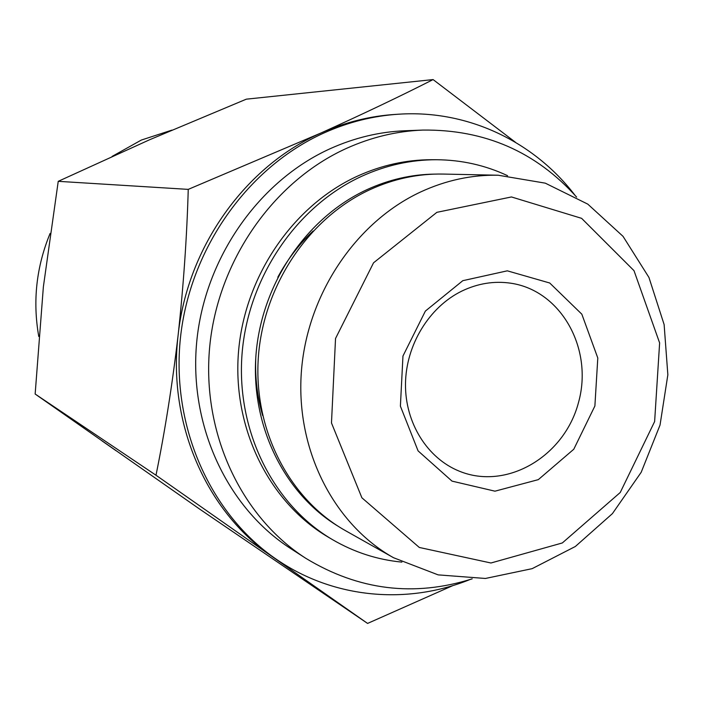 <?xml version="1.0" encoding="UTF-8"?>
<svg xmlns="http://www.w3.org/2000/svg" width="703" height="703" viewBox="0 0 703 703"><rect width="100%" height="100%" fill="white"/><g stroke="black" fill="none" stroke-linecap="round" stroke-linejoin="round"><path stroke-width="1.05" d="M461.774 291.112C429.041 307.123 405.859 345.147 405.49 384.031C405.095 422.934 427.38 458.347 459.358 471.195C506.652 490.641 564.289 456.467 578.437 402.731C593.604 349.286 561.381 290.532 510.773 283.204C494.112 280.787 477.776 283.423 461.774 291.112M155.996 475.228C164.95 431.229 172.332 384.541 178.123 335.155C183.509 285.646 186.884 237.052 188.246 189.379L321.122 132.937C363.258 113.895 400.587 96.109 433.092 79.58L246.305 99.176L149.651 139.73L58.235 181.33L43.366 286.877L35.15 394.023L199.432 508.946L367.581 623.42L155.996 475.228L35.15 394.023M171.883 130.125L141.338 140.055L112.12 156.409M50.089 233.449C36.319 266.912 32.549 301.271 38.779 336.517M102.014 440.886L116.1 450.746M188.246 189.379L58.235 181.33M453.04 585.511L367.581 623.42M433.092 79.58L515.492 142.305M462.82 280.673L425.377 311.077L402.96 356.034L400.394 406.149L418.083 450.887L452.02 481.124L494.974 491.177L538.313 479.639L573.78 449.243L594.887 406L597.796 358.003L581.838 314.197L549.728 283.001L507.311 270.831L462.82 280.673M436.888 212.324L373.539 262.817L335.533 338.486L331.482 422.96L361.887 497.786L419.304 547.461L490.949 562.998L562.33 542.953L620.239 492.495L654.625 421.554L659.625 342.923L634.001 270.664L581.618 218.343L511.45 196.954L436.888 212.324M420.526 192.007C355.34 222.394 306.613 295.33 301.288 372.942C295.954 450.588 334.118 524.42 393.539 557.725L438.154 574.878L485.43 578.464L532.153 568.657L575.353 546.486L612.418 513.621L641.198 472.275L660.038 425.051L667.85 374.813L664.124 324.575L648.939 277.421L623.034 236.349L587.796 204.134L545.282 183.158L498.146 175.223C471.695 174.722 445.825 180.32 420.526 192.007M498.146 175.223L443.048 174.063C418.083 173.597 393.715 178.799 369.936 189.678C308.661 217.965 263.124 285.743 258.3 357.985C253.475 430.254 289.451 499.235 345.516 530.677L393.539 557.725M334.145 523.621L333.442 523.287M428.892 174.274L429.665 174.353M576.609 197.086C535.897 151.725 484.648 129.387 422.881 130.073L405.165 130.749C379.655 131.742 354.751 137.691 330.463 148.57C258.88 180.838 204.626 258.159 196.691 342.141C188.799 426.15 227.57 508.111 290.866 548.692L305.77 558.287C358.6 590.309 414.076 597.155 472.205 578.833M574.913 195.179C533.964 141.681 467.97 109.747 399.084 114.176C373.557 115.767 348.626 121.979 324.303 132.814C248.133 166.883 189.907 248.537 180.443 337.862C171.031 427.222 210.865 515.097 277.202 559.86C334.241 598.728 407.301 604.826 469.78 579.615M399.084 114.176L395.578 114.396C370.156 115.977 345.331 122.164 321.122 132.937C245.699 165.908 187.393 246.981 178.123 335.155C167.551 423.276 206.374 511.345 271.622 556.047L277.202 559.86M434.814 174.107C411.598 174.379 388.97 179.564 366.913 189.669C306.728 217.455 261.718 283.458 256.024 354.356C250.356 425.271 284.223 493.778 338.459 526.45M422.881 130.073C396.835 131.092 371.404 137.182 346.588 148.333C273.432 181.392 217.877 260.708 209.696 346.807C201.568 432.943 241.164 516.872 305.77 558.287M507.566 175.688C485.237 165.223 461.502 159.906 436.37 159.73C410.877 159.722 386 165.24 361.72 176.277C296.569 206.137 247.816 277.738 242.008 354.497C236.208 431.291 273.511 505.079 332.475 539.623C354.198 552.259 377.335 559.755 401.879 562.11M436.37 159.73L431.642 159.722C406.29 159.713 381.544 165.196 357.405 176.163C292.624 205.838 244.161 276.956 238.396 353.231C232.649 429.524 269.759 502.865 328.406 537.224L332.475 539.623M313.107 231.006C299.012 244.301 287.246 259.706 277.808 277.228M255.778 357.783C254.987 377.669 257.272 396.914 262.641 415.535"/></g></svg>

